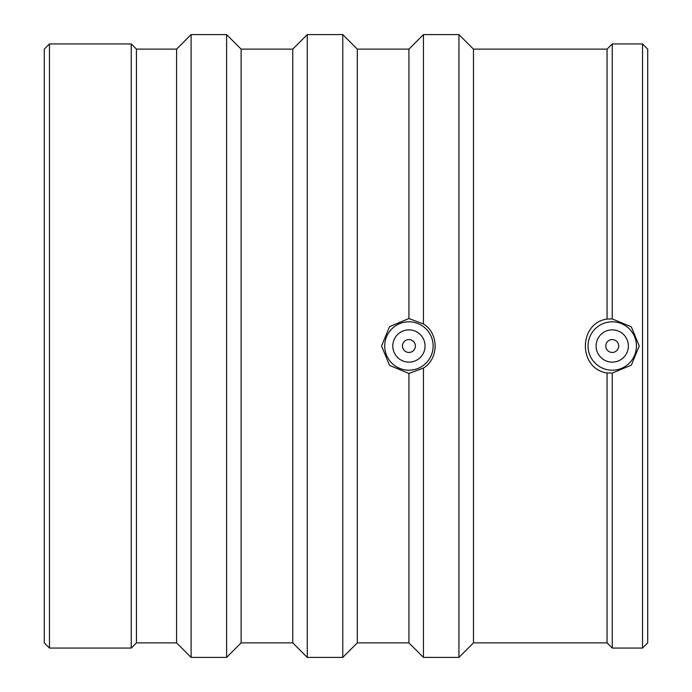 <?xml version="1.0" encoding="UTF-8"?>
<svg xmlns="http://www.w3.org/2000/svg" width="692" height="692" viewBox="0 0 692 692"><rect width="100%" height="100%" fill="white"/><g stroke="black" fill="none" stroke-linecap="round" stroke-linejoin="round"><path stroke-width="1.04" d="M415.382 346A6.453 6.453 0 0 1 405.702 351.588A6.453 6.453 0 0 1 405.702 340.412A6.453 6.453 0 0 1 415.382 346M618.691 346A6.453 6.453 0 0 1 609.012 351.588A6.453 6.453 0 0 1 609.012 340.412A6.453 6.453 0 0 1 618.691 346M628.371 346A16.132 16.132 0 0 1 604.168 359.97A16.132 16.132 0 0 1 604.168 332.03A16.132 16.132 0 0 1 628.371 346M425.061 346A16.132 16.132 0 0 1 400.858 359.97A16.132 16.132 0 0 1 400.858 332.03A16.132 16.132 0 0 1 425.061 346M588.036 346A24.203 24.203 0 0 1 612.238 321.797A24.203 24.203 0 0 1 636.441 346A24.203 24.203 0 0 1 612.238 370.203A24.203 24.203 0 0 1 588.036 346M384.726 346A24.203 24.203 0 0 1 422.241 325.785A24.203 24.203 0 0 1 420.407 367.305A24.203 24.203 0 0 1 384.726 346M612.238 373.083L607.057 372.953C578.175 368.923 578.175 323.077 607.057 319.047L612.238 318.917L631.346 326.858L639.235 346L631.346 365.142L612.238 373.083L612.238 648.058L642.539 648.058L642.539 43.942L612.238 43.942L612.238 318.917M423.443 368.049L408.929 373.446L389.561 365.393L381.56 346L389.561 326.607L408.929 318.554L423.443 323.951C438.988 333.215 438.988 358.785 423.443 368.049L423.443 657.4L458.943 657.4L458.943 34.6L423.443 34.6L423.443 323.951M607.057 319.047L607.057 49.123L473.466 49.123L458.943 34.6M607.057 372.953L607.057 642.877L473.466 642.877L473.466 49.123M408.929 318.554L408.929 49.123L357.297 49.123L342.774 34.6L307.274 34.6L307.274 657.4L342.774 657.4L342.774 34.6M408.929 373.446L408.929 642.877L357.297 642.877L357.297 49.123M642.539 648.058L647.721 642.877L647.721 49.123L642.539 43.942M307.274 657.4L292.759 642.877L292.759 49.123L307.274 34.6M292.759 642.877L241.127 642.877L241.127 49.123L226.604 34.6L191.104 34.6L191.104 657.4L226.604 657.4L226.604 34.6M191.104 657.4L176.59 642.877L176.59 49.123L191.104 34.6M176.59 642.877L136.428 642.877L136.428 49.123L131.246 43.942L49.461 43.942L49.461 648.058L131.246 648.058L131.246 43.942M49.461 648.058L44.279 642.877L44.279 49.123L49.461 43.942M607.057 642.877L612.238 648.058M607.057 49.123L612.238 43.942M473.466 642.877L458.943 657.4M408.929 642.877L423.443 657.4M408.929 49.123L423.443 34.6M357.297 642.877L342.774 657.4M292.759 49.123L241.127 49.123M241.127 642.877L226.604 657.4M176.59 49.123L136.428 49.123M136.428 642.877L131.246 648.058"/></g></svg>
